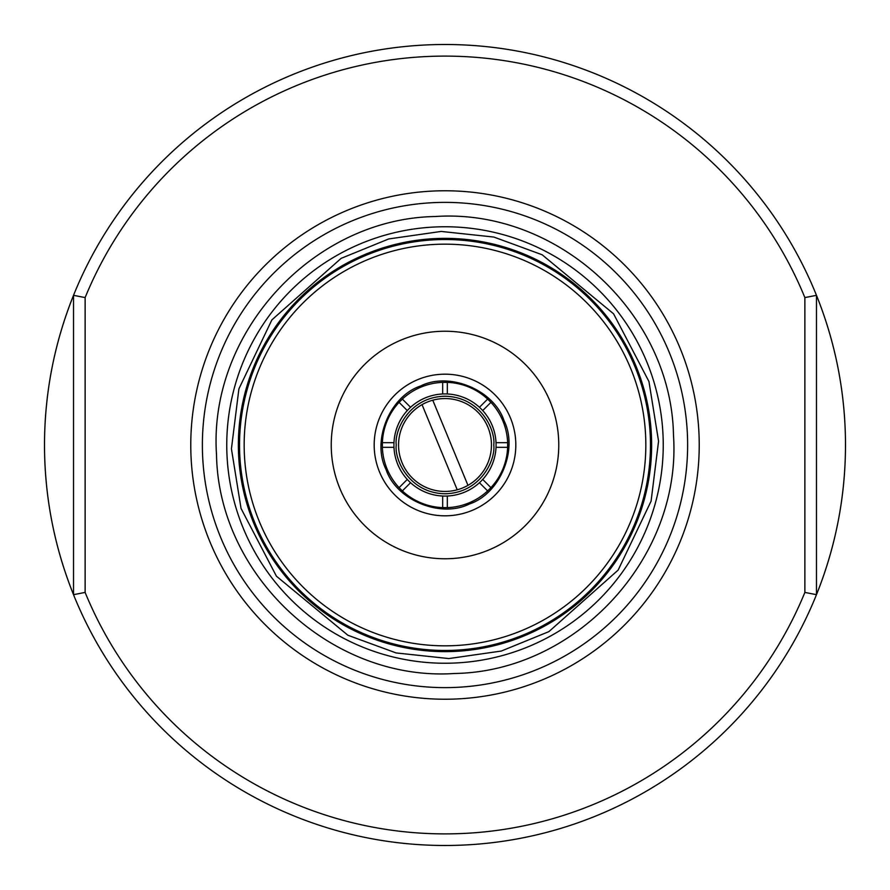 <?xml version="1.0" encoding="UTF-8"?>
<svg xmlns="http://www.w3.org/2000/svg" width="890" height="890" viewBox="0 0 890 890"><rect width="100%" height="100%" fill="white"/><g stroke="black" fill="none" stroke-linecap="round" stroke-linejoin="round"><path stroke-width="1.33" d="M393.925 445A51.075 51.075 0 0 1 445 393.925A51.075 51.075 0 0 1 496.075 445A51.075 51.075 0 0 1 445 496.075A51.075 51.075 0 0 1 393.925 445A51.075 51.075 0 0 0 445 496.075A51.075 51.075 0 0 0 496.075 445M469.375 504.007C500.024 493.983 518.536 449.406 504.007 420.625C493.983 389.987 449.406 371.453 420.625 385.993C389.976 396.017 371.464 440.595 385.993 469.375C396.017 500.013 440.595 518.547 469.375 504.007M472.045 510.448A70.811 70.811 0 0 0 510.448 417.955A70.811 70.811 0 0 0 417.955 379.552A70.811 70.811 0 0 0 379.552 472.045A70.811 70.811 0 0 0 472.045 510.448A70.811 70.811 0 0 1 379.552 472.045A70.811 70.811 0 0 1 417.955 379.552M238.398 448.694A206.636 206.636 0 0 1 441.307 238.398A206.636 206.636 0 0 1 651.602 441.307A206.636 206.636 0 0 1 448.694 651.602A206.636 206.636 0 0 1 238.398 448.694M447.325 382.466L447.325 382.355A62.689 62.689 0 0 1 487.653 399.065L487.575 399.143M402.425 399.143L402.347 399.065A62.689 62.689 0 0 1 442.675 382.355L442.675 382.466M382.466 442.675L382.355 442.675A62.689 62.689 0 0 1 399.065 402.347L399.143 402.425M399.143 487.575L399.065 487.653A62.689 62.689 0 0 1 382.355 447.325L382.466 447.325M442.675 507.534L442.675 507.645A62.689 62.689 0 0 1 402.347 490.935L402.425 490.857M487.575 490.857L487.653 490.935A62.689 62.689 0 0 1 447.325 507.645L447.325 507.534M507.534 447.325L507.645 447.325A62.689 62.689 0 0 1 490.935 487.653L490.857 487.575M490.857 402.425L490.935 402.347A62.689 62.689 0 0 1 507.645 442.675L507.534 442.675M432.774 400.2A46.436 46.436 0 0 1 467.962 485.361A46.436 46.436 0 0 1 457.226 489.8L422.038 404.639A46.436 46.436 0 0 1 432.774 400.2L467.962 485.361M457.226 489.8A46.436 46.436 0 0 1 422.038 404.639M382.422 447.325A62.623 62.623 0 0 1 382.422 442.675M495.975 442.675L507.578 442.675A62.623 62.623 0 0 1 507.578 447.325M650.468 446.491A205.479 205.479 0 0 1 443.509 650.468A205.479 205.479 0 0 1 239.532 443.509A205.479 205.479 0 0 1 446.491 239.532A205.479 205.479 0 0 1 650.468 446.491M645.828 446.457A200.829 200.829 0 0 1 443.543 645.828A200.829 200.829 0 0 1 244.172 443.543A200.829 200.829 0 0 1 446.457 244.172A200.829 200.829 0 0 1 645.828 446.457M558.764 445.823A113.764 113.764 0 0 0 445.823 331.236A113.764 113.764 0 0 0 331.236 444.177A113.764 113.764 0 0 0 444.177 558.764A113.764 113.764 0 0 0 558.764 445.823M663.206 441.106A218.239 218.239 0 0 1 448.894 663.206A218.239 218.239 0 0 1 226.794 448.894A218.239 218.239 0 0 1 441.106 226.794A218.239 218.239 0 0 1 663.206 441.106M687.625 445A242.625 242.625 0 0 0 445 202.375A242.625 242.625 0 0 0 202.375 445A242.625 242.625 0 0 0 445 687.625A242.625 242.625 0 0 0 687.625 445M445 699.229A254.229 254.229 0 0 1 190.772 445A254.229 254.229 0 0 1 445 190.772A254.229 254.229 0 0 1 699.229 445A254.229 254.229 0 0 1 445 699.229M73.525 594.676C54.279 546.638 44.6 496.753 44.5 445C44.6 393.247 54.279 343.362 73.525 295.324L73.525 594.676A400.5 400.5 0 0 1 445 44.5A400.5 400.5 0 0 1 816.475 594.676A400.5 400.5 0 0 1 73.525 594.676L85.129 592.417A388.897 388.897 0 0 0 804.872 592.417L816.475 594.676L816.475 295.324C835.721 343.362 845.4 393.247 845.5 445C845.4 496.753 835.721 546.638 816.475 594.676M85.129 592.417L85.129 297.583A388.897 388.897 0 0 1 804.872 297.583L816.475 295.324M804.872 297.583L804.872 592.417M85.129 297.583L73.525 295.324M487.609 399.109A62.623 62.623 0 0 1 490.891 402.391M488.41 485.128L490.891 487.609A62.623 62.623 0 0 1 487.609 490.891M447.325 495.975L447.325 507.578A62.623 62.623 0 0 1 442.675 507.578M402.391 490.891A62.623 62.623 0 0 1 399.109 487.609M399.109 402.391A62.623 62.623 0 0 1 402.391 399.109M442.675 382.422A62.623 62.623 0 0 1 447.325 382.422M496.03 442.675L507.645 442.675A62.667 62.667 0 0 0 490.924 402.358L482.725 410.557M482.725 479.443L490.924 487.642A62.667 62.667 0 0 0 507.623 447.325L496.03 447.325M447.325 496.03L447.325 507.623A62.667 62.667 0 0 0 487.642 490.924L479.443 482.725M410.557 482.725L402.358 490.924A62.667 62.667 0 0 0 442.675 507.623L442.675 496.03M393.97 447.325L382.355 447.325A62.667 62.667 0 0 0 399.076 487.642L407.275 479.443M407.275 410.557L399.076 402.358A62.667 62.667 0 0 0 382.377 442.675L393.97 442.675M442.675 393.97L442.675 382.355A62.667 62.667 0 0 0 402.358 399.076L410.557 407.275M479.443 407.275L487.642 399.076A62.667 62.667 0 0 0 447.325 382.377L447.325 393.97M396.239 445C394.281 430.738 408.911 396.907 445 396.239C481.09 396.907 495.719 430.738 493.761 445C495.719 459.262 481.09 493.093 445 493.761C408.911 493.093 394.281 459.262 396.239 445M658.567 441.184L648.955 381.543L613.566 313.803L542.132 254.763L493.872 237.063L441.184 231.433L388.73 238.943L341.137 258.356L271.862 319.911L238.909 388.863L231.433 448.816L241.045 508.457L276.434 576.197L347.868 635.238L396.128 652.937L448.816 658.567L501.27 651.057L548.863 631.644L618.138 570.09L651.091 501.137L658.567 441.184M216.515 454.701C208.16 332.827 313.035 218.54 435.299 216.515C557.296 208.171 671.472 313.147 673.485 435.299C681.829 557.173 576.965 671.46 454.701 673.485C332.704 681.829 218.528 576.842 216.515 454.701"/></g></svg>
